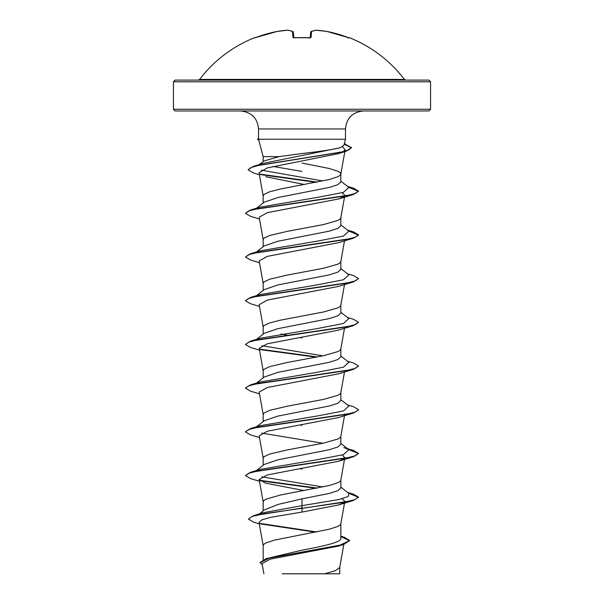 <?xml version="1.0" encoding="UTF-8"?>
<svg xmlns="http://www.w3.org/2000/svg" width="604" height="604" viewBox="0 0 604 604"><rect width="100%" height="100%" fill="white"/><g stroke="black" fill="none" stroke-linecap="round" stroke-linejoin="round"><path stroke-width="0.91" d="M310.237 37.773A0.846 0.793 5 0 1 311.075 37.312L309.369 37.81A128.546 118.762 180 0 0 302 37.614A128.546 118.762 180 0 0 294.631 37.81L292.925 37.312L292.411 31.438A128.358 48.932 -95.4 0 0 287.844 30.208A128.358 118.135 -102.9 0 0 277.1 31.438L277.153 31.431M287.844 30.208L287.882 30.2A0.846 0.846 0 0 1 288.07 30.208A0.846 0.778 98.7 0 0 287.844 30.208L277.123 31.431A0.846 0.846 0 0 0 277.1 31.438L277.1 31.438A128.561 128.071 180 0 0 256.466 37.312L254.805 37.614A0.846 0.846 0 0 1 255.507 37.652M349.112 37.81L348.818 37.758A0.846 0.846 22.5 0 1 349.112 37.81L349.195 37.614A128.569 128.569 0 0 1 404.37 79.426L199.63 79.426L198.278 80.098L302 80.098L175.13 80.098L173.431 81.797L430.569 81.797L428.87 80.098L302 80.098M316.088 30.2L326.9 31.438A128.358 118.135 102.9 0 0 316.156 30.208A128.358 48.932 95.4 0 0 311.589 31.438L311.075 37.312M259.365 164.552L263.91 161.004L279.033 156.625L302 153.529C319.38 151.589 332.041 149.679 339.984 147.799L343.85 145.36L345.488 139.237L259.124 139.237L258.512 138.852L258.512 128.954C257.546 118.12 251.543 112.118 240.513 110.955L428.87 110.955L430.569 109.256L430.569 81.797M279.033 156.625L263.17 156.625L258.625 139.652L259.252 139.418L257.538 139.418L259.124 139.056M256.511 208.221L264.197 202.197L277.878 197.538L329.444 187.406L337.87 184.673L340.83 181.94L340.83 174.111M263.17 203.004L263.17 195.862L263.918 194.496L269.716 191.762L280.43 189.029L329.452 179.471L337.87 176.738L340.082 175.371L340.807 174.224L344.824 151.612M340.83 174.005L340.082 172.638L337.87 171.272L329.452 168.539L302 163.072M263.17 559.742L263.17 545.563L263.918 544.196L266.13 542.83L274.548 540.097L329.452 529.172L337.87 526.439L340.082 525.072L340.83 523.706L340.83 538.451C341.245 542.392 322.785 546.25 302 550.168L266.047 558.677L260.173 562.369L262.325 564.982M259.441 513.868L264.635 509.746L278.542 504.31L302 498.859L329.474 493.392L337.832 490.667L340.83 487.934L340.83 480.104M263.17 510.909L263.17 501.849L263.918 500.482L266.13 499.115L280.43 495.023L329.452 485.457L337.87 482.724L340.082 481.358L340.807 480.218L344.499 459.425M256.511 470.501L264.205 464.468L277.878 459.81L329.444 449.686L337.87 446.952L340.83 444.219L340.83 436.39M263.17 465.276L263.17 458.142L263.918 456.775L269.716 454.042L287.142 449.942L323.57 443.109L337.87 439.01L340.082 437.651L340.807 436.503L344.499 415.711M256.519 426.786L264.19 420.769L277.855 416.103L329.459 405.971L337.878 403.238L340.83 400.505L340.83 392.675M263.17 421.569L263.17 414.427L263.918 413.061L269.716 410.327L287.142 406.228L323.57 399.395L337.87 395.303L340.082 393.936L340.807 392.789L344.499 372.004M255.945 383.525L264.197 377.047L277.87 372.389L329.459 362.257L337.825 359.523L340.83 356.79L340.83 348.969M263.17 377.855L263.17 370.713L263.918 369.346L269.716 366.613L287.142 362.513L323.57 355.688L337.87 351.588L340.082 350.222L340.807 349.074L344.499 328.289M255.945 339.81L264.197 333.332L277.878 328.674L329.444 318.55L337.87 315.817L340.83 313.083L340.83 305.254M263.17 334.14L263.17 326.998L263.918 325.632L269.716 322.898L280.43 320.165L323.57 311.974L337.87 307.874L340.082 306.507L340.807 305.36L344.62 283.91M256.519 295.65L264.19 289.626L277.855 284.967L329.459 274.828L337.878 272.102L340.83 269.369L340.83 261.54M263.17 290.433L263.17 283.284L263.918 281.917L269.716 279.191L287.142 275.092L323.57 268.259L337.87 264.159L340.082 262.793L340.807 261.653L344.499 240.86M256.519 251.936L264.197 245.911L277.87 241.253L329.459 231.113L337.825 228.387L340.83 225.654L340.83 217.825M263.17 246.719L263.17 239.577L263.918 238.21L269.716 235.477L287.142 231.377L323.57 224.545L337.87 220.452L340.082 219.086L340.807 217.938L344.499 197.153M302 469.066L299.977 468.704M302 425.352L299.977 424.989M302 337.93L299.977 337.568M286.658 335.099L281.094 333.974M340.83 536.148L344.25 537.213L349.739 540.557L343.616 544.498L338.172 546.159L270.026 559.183L262.083 563.63L263.888 573.8M339.742 567.284L339.742 573.792L282.211 573.792M324.552 573.792L335.416 570.652L339.72 567.511L343.819 544.438M302 171.408L273.031 166.44M302 498.859L302 505.669L262.899 512.788L253.461 515.688L248.357 519.093L253.959 522.317L259.305 523.902M340.83 537.779L340.83 538.451M340.83 487.141L348.863 493.438L348.191 496.496L338.731 499.553L302 505.669L302 508.047L253.461 515.688M259.758 523.381L316.587 531.958M349.739 540.557L340.097 545.087L266.047 558.677M343.91 502.604L338.625 504.952L302 512.086L302 508.409L353.423 500.467L358.572 497.115L354.269 499.848L342.007 502.581L263.714 513.747L252.306 516.42L248.357 519.093M260.566 523.917L315.514 532.162M340.83 536.639L349.716 540.739M343.616 544.498L269.044 558.179L260.173 562.739M302 512.086L271.196 517.235L261.97 519.802L259.033 522.369L263.193 545.782M342.355 146.787L345.163 149.679L343.268 151.657M341.849 152.367L338.429 153.627L267.081 167.972L259.056 172.767L263.193 196.081M265.79 176.723L304.378 184.507M342.181 192.706L344.808 195.371M343.918 196.61L338.633 198.958L267.353 212.653L259.184 217.229L263.193 239.796M259.501 262.717L250.6 260.052L245.435 257.062L248.644 254.707L257.923 252.344L353.423 238.195L338.633 242.672L267.338 256.368L259.184 260.936L263.193 283.51M259.501 306.432L250.577 303.759L245.428 300.769L248.659 298.414L257.953 296.051L353.408 281.909L338.618 286.387L267.308 300.09L259.192 304.65L263.193 327.217M259.501 350.146L250.592 347.481L245.435 344.484L248.652 342.128L257.938 339.765L353.4 325.624L338.633 330.101L267.323 343.804L259.184 348.365L263.193 370.932M259.501 393.861L250.6 391.196L245.435 388.198L248.637 385.843L257.923 383.487L353.423 369.331L338.633 373.808L267.346 387.504L259.184 392.079L263.193 414.646M344.816 413.936L343.918 415.174M259.501 437.568L250.577 434.903L245.428 431.905L248.659 429.55L257.953 427.194L353.408 413.045L338.618 417.53L267.323 431.226L259.192 435.794L263.193 458.361M342.181 454.986L344.816 457.651M343.918 458.889L338.633 461.237L267.323 474.94L259.192 479.501L265.382 483.094L304.023 490.561M342.174 498.7L344.808 501.358L344.688 502.098M322.906 486.967L261.819 476.843M259.501 481.282L250.592 478.617L245.435 475.62L250.592 472.268L260.12 469.414L318.066 459.561L343.404 454.638L348.855 449.716L343.895 447.556M322.906 443.253L261.819 433.128M245.451 431.724L250.592 428.553L260.098 425.699L318.044 415.854L343.397 410.931L348.855 406.001L340.83 399.712M256.255 383.457L260.105 381.992L318.036 372.139L343.382 367.217L348.863 362.294L340.83 355.998M322.906 355.832L261.826 345.707M256.262 339.742L260.12 338.27L318.066 328.425L343.404 323.502L348.855 318.58L340.83 312.283M245.428 300.769L250.592 297.41L260.098 294.563L318.036 284.718L343.389 279.788L348.863 274.865L340.83 268.569M245.435 257.062L250.577 253.703L260.105 250.849L318.036 241.004L343.389 236.081L348.863 231.158L340.83 224.862M259.501 219.003L250.592 216.338L245.435 213.34L250.6 209.988L260.12 207.134L318.066 197.289L343.404 192.359L348.855 187.436L340.83 181.147M322.906 180.974L261.283 170.154M248.123 169.626L253.627 166.259L263.253 163.367L339.984 147.799M358.572 497.115L353.4 494.117L348.055 492.804M317.342 488.1L259.599 480.293M250.592 472.268L346.047 458.119L355.341 455.763L358.565 453.408L353.423 450.41L348.055 449.089M250.592 428.553L346.069 414.404L355.348 412.049L358.565 409.686L353.408 406.696L347.489 404.937M245.451 388.017L250.577 384.839L346.069 370.69L355.356 368.334L358.572 365.971L353.408 362.981L347.481 361.215M317.342 356.956L259.599 349.15M245.451 344.303L250.592 341.124L346.047 326.983L355.341 324.627L358.565 322.264L353.423 319.274L347.481 317.508M250.592 297.41L346.069 283.268L355.356 280.905L358.565 278.55L353.4 275.552L347.489 273.793M250.577 253.703L346.069 239.554L355.356 237.191L358.572 234.835L353.408 231.845L348.055 230.532M250.6 209.988L346.047 195.839L355.341 193.484L358.565 191.128L353.423 188.131L348.055 186.817M317.327 182.106L260.037 174.133M253.627 166.259L340.671 152.268L348.757 149.935L351.528 147.602L344.272 143.775M358.549 497.296L348.697 493.309M316.202 488.319L260.082 480.746M245.435 475.62L248.652 473.264L257.931 470.909L353.4 456.76L358.565 453.408M358.549 453.589L348.697 449.595M353.408 413.045L358.549 409.874M353.423 369.331L358.549 366.152M316.202 357.175L260.082 349.603M353.4 325.624L358.565 322.264M353.408 281.909L358.565 278.55M353.423 238.195L358.572 235.198L348.697 231.03M245.435 213.34L248.652 210.985L257.938 208.629L353.4 194.488L358.565 191.128M358.549 191.309L348.697 187.315M316.186 182.333L260.785 174.647M259.403 174.73L253.257 172.865L248.108 169.807L251.075 167.489L259.554 165.171L346.084 151.249L351.528 147.602M351.513 147.791L344.182 144.114M430.569 109.256L173.431 109.256L175.13 110.955L302 110.955M293.801 37.69L293.325 32.193A0.846 0.831 175 0 0 292.411 31.438A0.846 0.77 111 0 1 293.008 31.619M310.199 37.69L310.675 32.193A0.846 0.831 5 0 1 311.589 31.438A0.846 0.77 69 0 0 311.219 31.476A0.846 0.846 0 0 0 310.683 32.171M292.781 31.476A0.846 0.846 0 0 1 293.317 32.171A0.846 0.846 0 0 0 292.781 31.476L288.07 30.208A0.846 0.846 0 0 0 287.882 30.2L287.912 30.2M293.763 37.773A0.846 0.793 175 0 0 292.925 37.312M254.888 37.81A0.846 0.846 -22.5 0 1 255.175 37.75L277.1 31.438L256.466 37.312M293.831 38.037L293.627 37.637L309.369 37.81M310.992 31.619A0.846 0.77 69 0 1 311.219 31.476L315.93 30.208A0.846 0.778 81.3 0 1 316.156 30.208L316.118 30.2A0.846 0.846 0 0 0 315.93 30.208L311.219 31.476M348.878 37.765L326.9 31.438L347.534 37.312A128.561 128.071 180 0 0 326.9 31.438L326.9 31.438A0.846 0.846 0 0 0 326.877 31.431M258.512 128.954L345.488 128.954C346.454 118.12 352.457 112.118 363.487 110.955M345.488 139.237L345.488 128.954M173.431 109.256L173.431 81.797M263.17 161.578L263.17 156.625M345.163 149.686L344.892 151.227M259.184 479.501L263.193 502.075M344.62 502.475L340.807 523.925M344.272 143.752L345.647 144.167M347.481 492.358L353.4 494.117M347.481 448.644L353.423 450.41M260.105 381.992L250.577 384.839M260.12 338.27L250.592 341.124M347.481 230.079L353.408 231.845M347.481 186.364L353.423 188.131M348.855 449.716L340.83 443.427M338.429 153.627L346.084 151.249M338.633 198.958L353.4 194.488M338.633 461.237L353.4 456.76M338.625 504.952L353.423 500.467M258.512 138.792L257.538 139.056M258.64 139.713L257.538 139.418M404.37 79.426L405.722 80.098M254.805 37.614A128.569 128.569 0 0 0 199.63 79.426M294.586 37.758L310.373 37.637L310.169 38.037M349.195 37.614L348.1 38.082M309.369 37.75L310.373 37.637"/></g></svg>
